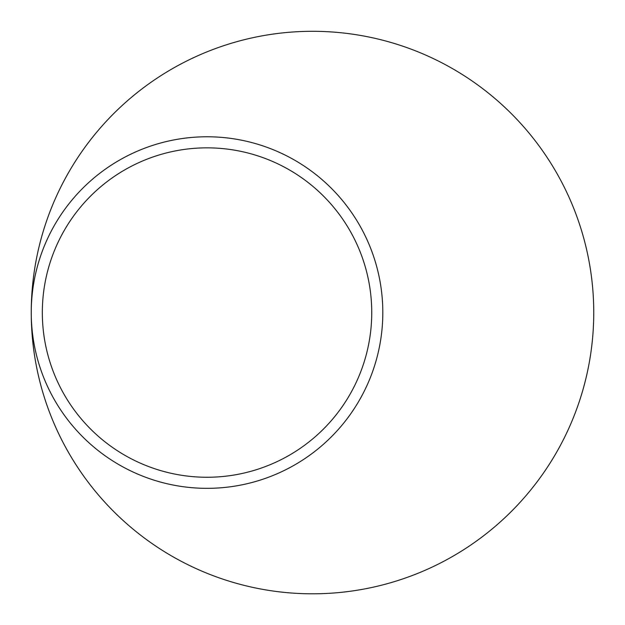 <?xml version="1.0" encoding="UTF-8"?>
<svg xmlns="http://www.w3.org/2000/svg" width="625" height="625" viewBox="0 0 625 625"><rect width="100%" height="100%" fill="white"/><g stroke="black" fill="none" stroke-linecap="round" stroke-linejoin="round"><path stroke-width="0.94" d="M31.25 312.555A281.25 281.25 0 0 0 304.539 593.695A281.25 281.25 0 0 0 593.75 312.555A281.25 281.25 0 0 0 312.5 31.305A281.25 281.25 0 0 0 31.25 312.555M382.812 312.555A175.781 175.781 0 0 0 119.141 160.328A175.781 175.781 0 0 0 119.141 464.789A175.781 175.781 0 0 0 382.812 312.555M371.742 312.555A164.711 164.711 0 0 0 124.68 169.914A164.711 164.711 0 0 0 124.68 455.195A164.711 164.711 0 0 0 371.742 312.555"/></g></svg>
